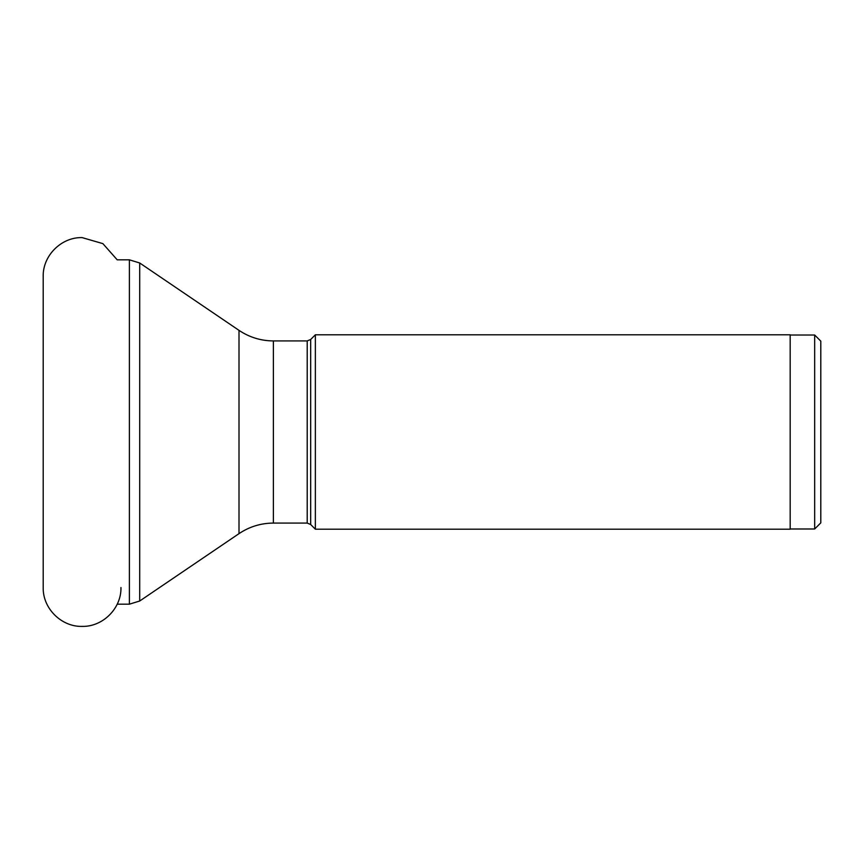 <?xml version="1.0" encoding="UTF-8"?>
<svg xmlns="http://www.w3.org/2000/svg" width="864" height="864" viewBox="0 0 864 864"><rect width="100%" height="100%" fill="white"/><g stroke="black" fill="none" stroke-linecap="round" stroke-linejoin="round"><path stroke-width="1.3" d="M315.36 334.8L315.36 529.2L310.673 524.513L310.673 339.487L315.36 334.8L790.182 334.8L790.182 529.2L315.36 529.2M814.676 335.016L820.8 341.14L820.8 522.86L814.676 528.984L814.676 335.016L790.182 335.016M139.709 601.009L239.004 533.639L239.004 330.361L139.709 262.991L139.709 601.009L129.395 604.174L129.395 259.826L117.212 259.826L102.87 243.626L82.08 237.6C61.301 237.06 42.66 255.701 43.2 276.48L43.2 587.52C42.66 608.299 61.301 626.94 82.08 626.4C102.859 626.94 121.5 608.299 120.96 587.52M239.004 330.361C249.415 337.316 260.874 340.837 273.38 340.924L273.38 523.076C260.874 523.163 249.415 526.684 239.004 533.639M273.38 523.076L307.206 523.076L307.206 340.924L273.38 340.924M129.395 604.174L117.212 604.174M139.709 262.991L129.395 259.826M307.206 523.076L310.673 524.513M307.206 340.924L310.673 339.487M814.676 528.984L790.182 528.984"/></g></svg>
